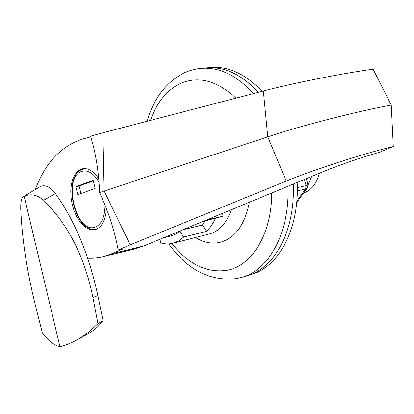 <?xml version="1.0" encoding="UTF-8"?>
<svg xmlns="http://www.w3.org/2000/svg" width="414" height="414" viewBox="0 0 414 414"><rect width="100%" height="100%" fill="white"/><g stroke="black" fill="none" stroke-linecap="round" stroke-linejoin="round"><path stroke-width="0.62" d="M98.718 178.713C93.75 171.344 88.487 167.986 82.924 168.638L80.927 169.181L77.578 171.298L74.779 174.749L72.652 179.355L71.291 184.887L70.747 191.082L71.042 197.644L72.165 204.278L74.054 210.674L76.626 216.543L79.773 221.609L83.349 225.625L87.188 228.399L91.116 229.78L95.505 229.522C101.927 227.162 105.56 220.191 106.408 208.609M84.477 168.524L83.266 169.057M99.624 192.536C108.696 212.418 114.859 231.576 118.13 250.009L130.203 244.824L104.131 190.963L102.915 132.78L90.506 136.201C95.665 152.487 98.708 171.267 99.624 192.536L267.76 136.822L286.25 181.073C313.388 169.75 364.196 153.335 393.3 146.582L379.291 152.326C361.22 157.517 337.301 165.75 324.286 171.215L143.808 245.952L133.018 249.394M118.13 250.009L123.061 248.917L111.092 253.973L143.808 245.952L133.039 249.388M170.563 236.115L175.702 234.107L180.012 230.96M222.499 213.365L223.198 216.17L202.011 221.847M206.602 219.948L223.198 216.17M286.25 181.073L130.203 244.824M111.092 253.973L103.521 256.535L99.003 257.492L93.336 258.119L87.659 258.124M263.361 90.992L267.76 136.822C300.373 125.897 358.715 110.89 391.256 105.089L373.086 69.185C343.594 73.123 291.42 83.504 263.361 90.992L102.915 132.78M391.256 105.089L393.3 146.582M90.718 136.868L83.214 138.892C61.386 145.712 45.431 162.557 35.34 189.421M95.184 229.133L96.509 229.165M95.148 188.473L93.171 180.313L75.845 186.709L77.765 194.673L95.148 188.473M93.305 180.882L79.152 186.093L80.947 193.54M79.152 186.093L75.845 186.709M161.005 238.831L160.637 242.94C164.782 244.131 168.84 244.244 172.804 243.272L178.682 240.87L183.718 237.051L179.816 231.141M244.871 276.361L248.757 275.238C275.382 267.02 295.353 229.444 293.252 184.07C295.353 229.444 275.382 267.02 248.757 275.238L241.222 277.546M262.041 91.334C245.911 74.453 229.201 66.457 211.921 67.342L207.895 67.73C225.33 66.845 242.169 75.027 258.414 92.281C242.169 75.027 225.33 66.845 207.895 67.73L202.482 68.253C220.119 67.368 237.129 75.803 253.518 93.554M204.982 221.055L202.389 225.03L206.617 231.291C210.167 227.959 213.122 223.612 215.466 218.24M206.617 231.291L183.718 237.051M202.389 225.03L182.698 229.848M249.419 275.01L252.623 274.052C279.424 265.798 299.477 227.938 297.18 182.439M211.921 67.342L208.527 67.673M297.314 187.682L306.081 185.663L307.897 184.639M307.385 187.884L305.615 188.986L297.309 190.926M306.526 179.267L306.784 178.465M307.985 185.027L311.675 176.436L307.985 185.027M303.679 192.965C311.39 190.192 316.617 183.619 319.349 173.259M23.536 196.552L40.717 186.321C45.597 184.644 50.503 187.066 55.435 193.586L43.62 200.252C37.239 194.735 30.755 193.421 24.172 196.314L23.412 196.624C21.481 197.959 20.586 201.965 20.726 208.646C22.02 239.634 27.2 273.049 36.277 308.885L42.311 332.752C48.5 340.929 54.374 345.586 59.937 346.73C66.83 344.924 73.511 342.083 79.974 338.202L89.3 331.65L97.937 323.686L92.886 297.464L97.87 295.648L103.055 320.71C99.231 325.632 95.06 329.497 90.552 332.302L87.276 334.129M97.937 323.686L103.055 320.71M43.62 200.252C68.331 224.73 84.756 257.135 92.886 297.464M24.172 196.314L59.937 346.73M55.435 193.586C74.882 220.931 89.031 254.952 97.87 295.648M99.013 182.165C93.523 173.109 87.675 169.543 81.48 171.479C62.442 177.596 75.995 234.065 94.946 227.208C101.477 224.647 104.835 217.272 105.027 205.085M97.761 228.528L96.498 228.916C74.83 234.562 61.567 176.612 82.407 169.352L85.879 168.633M82.686 169.274L85.548 168.586M236.016 98.113C216.962 80.606 198.456 75.715 180.488 83.442C166.801 90.071 156.792 102.387 150.468 120.396M171.81 243.494C188.365 264.318 206.767 273.256 227.027 270.306C251.79 265.99 271.734 234.22 271.739 192.976M209.142 234.008L209.758 233.853C219.549 231.017 226.743 222.97 231.328 209.712M187.728 110.688L194.326 108.97M249.352 202.249C244.922 224.812 235.157 238.179 220.067 242.35C211.813 244.172 203.574 242.563 195.351 237.522M199.351 68.548L202.482 68.253C196.029 68.688 189.912 70.24 184.132 72.916C166.055 82.195 153.744 98.304 147.198 121.245M287.958 186.259C289.795 231.473 269.938 268.665 243.551 276.826L236.787 278.586C210.11 281.587 187.444 270.021 168.793 243.887M296.828 201.044L305.615 188.986L306.081 185.663L304.481 179.417M97.471 228.694L96.498 228.916M171.013 236.006L163.1 237.962M103.521 256.535L134.809 248.959M209.163 234.003L173.187 243.168M248.757 275.238L252.623 274.052M306.365 178.636L307.933 184.779L307.183 188.163L296.698 202.529M90.552 332.302L79.974 338.202"/></g></svg>

